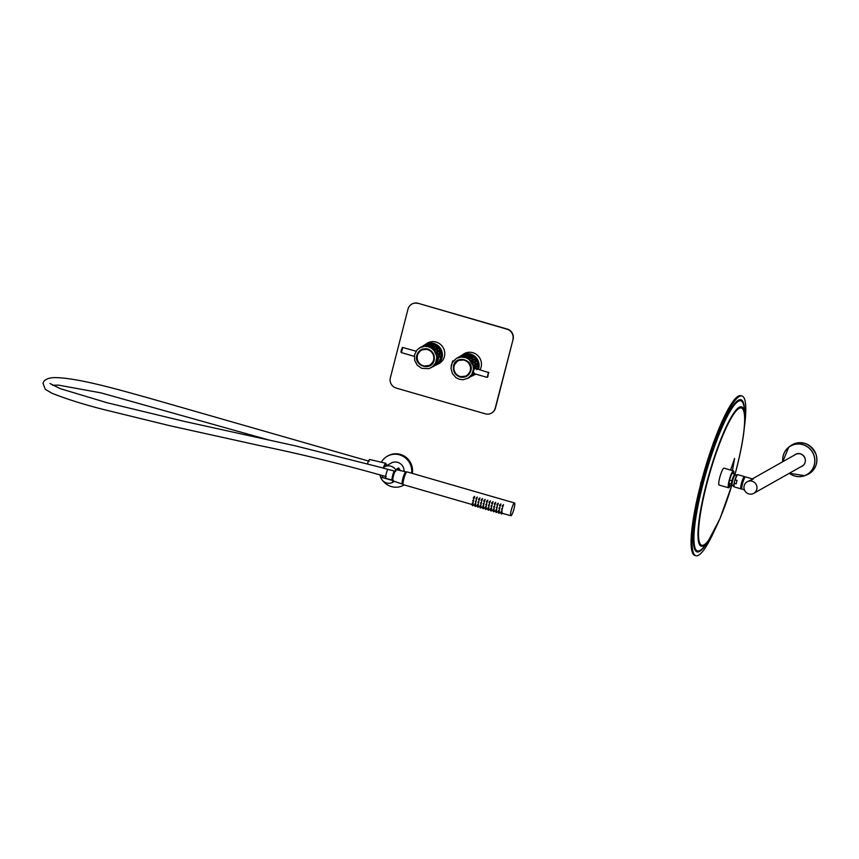 <?xml version="1.0" encoding="UTF-8"?>
<svg xmlns="http://www.w3.org/2000/svg" width="859" height="859" viewBox="0 0 859 859"><rect width="100%" height="100%" fill="white"/><g stroke="black" fill="none" stroke-linecap="round" stroke-linejoin="round"><path stroke-width="1.29" d="M460.51 356.098A11.639 11.285 60.6 0 1 478.506 369.263M475.338 373.998A11.639 11.285 60.6 0 1 471.913 376.038M423.906 345.404A11.639 11.285 60.6 0 1 439.926 362.036M425.345 344.427L428.362 342.73A11.639 11.285 60.6 0 1 429.403 342.215M440.774 362.369A11.639 11.285 60.6 0 1 439.797 362.992L436.791 364.699A11.639 11.285 60.6 0 1 435.159 365.44M439.378 362.67A11.639 11.285 60.6 0 1 436.791 364.699M426.257 343.922A11.779 11.425 60.6 0 1 427.589 343.009M426.021 344.051A11.779 11.425 60.6 0 1 444.661 352.029A11.779 11.425 60.6 0 1 437.456 364.313M462.958 354.531A11.779 11.425 60.6 0 1 464.3 353.618M462.722 354.66A11.779 11.425 60.6 0 1 480.106 369.724M513.102 339.284L495.224 408.165A8.311 8.064 -119.4 0 1 485.324 413.823L396.182 388.053A8.311 8.064 -119.4 0 1 390.351 377.842L408.004 309.09A8.311 8.064 -119.4 0 1 411.783 304.129L412.019 304A8.311 8.064 60.6 0 1 418.14 303.302L507.282 329.083A8.311 8.064 60.6 0 1 513.102 339.284L495.46 408.036A8.311 8.064 60.6 0 1 491.563 413.061M512.877 339.412A8.311 8.064 -119.4 0 0 507.046 329.212L507.282 329.083M418.14 303.302L507.046 329.212M417.904 303.431A8.311 8.064 -119.4 0 0 411.783 304.129M474.393 374.792A11.779 11.425 60.6 0 0 475.832 374.148A11.779 11.425 60.6 0 1 474.168 374.932M439.164 363.507A11.779 11.425 60.6 0 1 437.693 364.184M470.839 369.767C471.151 364.871 469.014 361.553 464.44 359.824L457.911 360.565L453.552 365.816C455.914 354.402 474.286 359.717 470.861 370.82C468.96 375.92 465.331 377.992 459.973 377.037C454.894 374.975 452.757 371.238 453.552 365.816L453.692 366.793C453.38 371.689 455.517 375.007 460.091 376.747L466.62 376.006L470.367 371.614L470.839 369.767M455.431 359.137L452.135 362.992L450.975 368.296L452.392 373.601L456.054 377.702L459.393 379.291L463.033 379.721L468.144 378.164L471.902 374.352L473.438 369.155L473.051 365.601L469.025 359.427L465.932 357.645L460.585 356.979L456.558 358.3L454.819 360.082M474.393 372.978L473.492 373.955L473.567 373.01L473.105 373.44L473.18 371.067M478.302 369.209A11.5 11.156 -119.4 0 0 478.463 368.683L478.903 365.343A11.5 11.156 -119.4 0 0 478.678 363.228L477.529 360.028A11.5 11.156 -119.4 0 0 476.369 358.235L473.9 355.905A11.5 11.156 -119.4 0 0 472.063 354.853L470.957 354.756L471.774 356.034L474.759 357.29L475.167 363.293L473.212 370.089L474.78 368.189M465.503 376.414L466.888 375.845M458.18 360.415L456.977 361.306M472.063 354.853L468.842 353.919A11.5 11.156 -119.4 0 0 466.759 353.833L463.516 354.52A11.5 11.156 -119.4 0 0 462.013 355.218L461.079 355.755M474.909 373.88L474.2 374.696A11.5 11.156 -119.4 0 0 475.145 373.944M461.659 355.433L465.599 354.123L470.474 354.295M474.168 356.592L473.9 355.905M476.369 358.235L475.188 357.011M475.478 357.838L475.757 359.803L477.507 360.963L477.529 360.028M477.507 360.963L478.184 361.607M478.678 363.228L475.8 360.812L475.231 360.114L475.757 359.803M478.119 362.659L477.604 364.978L478.517 366.353L478.903 365.343M478.463 368.683L478.774 367.029M478.28 368.124L477.754 369.048M464.762 354.402L463.516 354.52M460.639 356.077L460.091 356.313M458.513 357.194L464.322 354.499L470.077 354.606L470.56 355.851L471.774 356.034M474.426 357.43L467.521 356.045L470.56 355.851M472.708 358.396L472.117 356.743L470.936 356.496L472.192 358.729L474.812 359.298M477.432 362.036L477.056 365.225L477.604 364.978M476.766 369.767L478.302 367.222L475.167 363.293L475.8 360.812M474.683 373.815L473.781 374.749M474.018 374.384L472.955 375.222L473.803 373.633L474.329 373.482L474.018 374.384M471.988 375.974L469.776 377.058L473.803 373.633L471.226 376.199M469.433 377.122L473.277 374.878M461.712 355.508L460.972 355.991M467.972 355.68L466.147 354.896L466.566 354.52M464.322 354.499L465.267 354.756L462.593 355.476M468.402 356.195L467.135 356.152L468.735 357.827L469.218 357.473L468.402 356.195M474.92 360.275L472.192 358.729L464.987 357.473L465.417 357.119L463.044 355.562L458.072 357.527L461.326 355.927L463.592 356.345L456.558 358.3M475.703 363.003L477.056 364.323M476.766 365.451L475.746 368.661L477.25 366.117M475.457 368.919L474.49 366.675L475.961 367.792L475.746 368.661M464.01 355.97L466.684 355.701L466.147 354.896L462.206 355.841M466.684 355.701L463.173 356.442L464.096 357.119M457.525 357.763L458.416 357.441M470.796 375.898L473.159 372.763L470.796 375.898M469.218 357.473L471.612 358.042M469.669 360.157L469.562 358.192L468.38 357.945L469.025 359.427M472.922 359.277L473.202 361.252L474.952 362.401M471.87 358.869L472.665 361.553L473.202 361.252M474.877 363.475L472.665 361.553L472.396 363.765M475.048 366.428L475.564 364.109M469.422 377.423L468.144 378.164M469.68 377.305L467.253 378.486L470.721 376.328M461.755 355.948L462.7 356.206L459.157 356.957M472.633 364.71L473.245 362.262M473.148 364.452L474.501 365.762M474.211 366.89L473.051 365.601M474.49 368.124L474.694 367.555M473.738 369.896L473.416 371.85M467.704 378.4L466.877 378.572M465.417 357.119L468.005 357.29M470.141 359.846L472.257 360.748M472.364 361.714L470.442 360.759M473.846 370.154L474.114 369.059M467.983 375.039L466.727 375.812A8.751 8.493 -119.4 0 0 470.345 371.689M463.516 359.61A8.751 8.493 -119.4 0 0 458.115 360.576L459.436 359.889M487.203 377.391L488.535 372.205L487.815 376.843M472.922 373.278L487.117 377.402L487.751 376.961M426.805 348.99A8.751 8.493 -119.4 0 0 421.329 350M429.94 365.247A8.751 8.493 -119.4 0 0 433.645 361.07M433.666 361.005L434.139 359.159C434.45 354.262 432.313 350.944 427.739 349.205L421.211 349.946L417.463 354.337L416.991 356.174C416.679 361.081 418.816 364.399 423.39 366.127L429.919 365.386L433.666 361.005A8.751 8.493 -119.4 0 0 434.149 359.298M434.192 359.513A8.59 8.332 -119.4 0 1 433.763 360.877A8.59 8.332 -119.4 0 0 434.182 359.459M441.751 357.752A11.317 10.984 60.6 0 1 441.429 358.783M441.215 359.309A11.317 10.984 60.6 0 1 440.828 360.104M430.026 343.353A11.317 10.984 60.6 0 1 430.681 343.321M431.443 343.342A11.317 10.984 60.6 0 1 432.302 343.428M435.008 344.169A11.317 10.984 60.6 0 1 436.147 344.717M436.383 344.846A11.317 10.984 60.6 0 1 437.499 345.597M439.325 347.304A11.317 10.984 60.6 0 1 440.205 348.475M440.27 348.571A11.317 10.984 60.6 0 1 440.989 349.86M441.816 352.19A11.317 10.984 60.6 0 1 442.063 353.575M442.084 353.779A11.317 10.984 60.6 0 1 442.127 355.121M426.289 344.18L429.844 343.428L432.549 344.341L435.137 344.513L434.783 343.987A11.5 11.156 -119.4 0 0 432.753 343.407L429.425 343.278A11.5 11.156 -119.4 0 0 427.395 343.707L425.871 344.352M423.111 345.855L426.783 344.513L429.532 346.156L429.983 345.79L429.049 344.942L427.17 344.137M426.783 344.513L430.724 343.568L432.098 344.717L422.649 346.188L425.903 344.588L423.734 345.619M434.16 360.2C431.798 371.614 413.437 366.299 416.851 355.197C418.752 350.096 422.381 348.024 427.75 348.979C432.829 351.041 434.965 354.778 434.16 360.2M437.596 362.144L439.067 355.336L437.177 353.393L436.533 355.787L434.267 350.783L431.658 348.314L428.319 346.725L424.69 346.295L419.568 347.852L416.916 350.118L414.532 354.95L414.661 360.415L417.281 365.258L421.78 368.371L428.985 368.64L433.247 366.31L435.814 363.744L436.34 363.593L436.028 364.495L438.069 362.616L438.144 361.585M435.137 344.513L435.513 345.168L431.712 344.813L432.957 346.606L425.634 346.435L425.065 345.672L419.568 347.852M421.479 349.806L420.276 350.697M428.802 365.794L430.176 365.236M435.245 365.408L436.608 364.635A11.5 11.156 -119.4 0 0 436.973 364.42L438.294 363.411M440.259 361.285A11.5 11.156 -119.4 0 0 440.699 360.576L441.913 357.462A11.5 11.156 -119.4 0 0 442.192 355.368L441.827 351.997A11.5 11.156 -119.4 0 0 441.118 349.989L439.25 347.133A11.5 11.156 -119.4 0 0 437.714 345.672L434.783 343.987M432.753 343.407L431.089 343.256M424.668 344.974L425.549 344.652M436.179 346.703L436.447 347.53L433.312 346.488L436.179 346.703L435.513 345.168L437.703 345.672L436.286 344.749M436.694 345.404L437.285 347.068L439.389 347.959L439.25 347.133M439.389 347.959L440.259 348.518M441.118 349.989L436.769 347.401L437.285 347.068M440.377 349.484L440.28 351.675L441.633 352.985L441.827 351.997M441.633 352.985L442.095 353.672M442.192 355.368L440.141 352.77L440.28 351.675M441.827 354.778L440.871 357.119L441.343 358.428L441.913 357.462M440.699 360.576L441.386 359.051M438.906 362.154L438.595 363.056L439.497 362.273M437.854 363.55L434.353 365.73L438.595 363.056L437.532 363.883L438.369 362.305L434.01 365.794M437.661 362.133L436.34 363.593M438.788 355.562L437.757 358.772L438.434 358.3M437.972 357.902L437.478 359.03L436.544 356.764L437.972 357.902M437.94 360.308L437.757 358.772L435.846 362.09L436.404 363.089L437.564 361.66M437.736 359.674L436.351 361.929M433.999 366.084L436.028 364.495L434.965 365.333L436.404 363.089L435.513 364.066L435.577 363.024L436.737 357.72M440.033 357.591L439.271 356.227M433.795 346.134L432.098 344.717L432.549 344.341M439.497 348.937L439.454 352.147L437.242 350.225L437.499 347.949M441.343 354.112L440.871 357.119M436.447 347.53L437.177 353.393L437.725 353.113L439.067 355.336L439.625 355.089L440.313 357.333M433.247 366.31L435.803 364.86M435.298 364.989L431.443 367.233M437.575 354.219L437.059 356.539M435.814 363.744L432.775 366.417L435.577 363.024M422.102 346.424L422.993 346.102M426.332 344.609L427.277 344.867L424.614 345.586M428.587 344.631L431.261 344.362M434.139 346.853L432.957 346.606L434.214 348.84L434.139 346.853M437.779 349.914L439.529 351.073M439.625 355.089L440.141 352.77M439.454 352.147L439.078 354.434M432.711 366.825L434.257 365.966M436.533 355.787L436.544 356.764M431.443 367.534L432.775 366.417M436.941 350.386L430.778 347.916L430.423 346.306L429.156 346.263L429.983 347.358M437.822 350.923L437.725 353.113M420.459 347.53L423.337 346.037L420.534 347.304M420.094 347.637L419.493 348.282M429.983 345.79L432.582 345.962M434.718 348.507L436.834 349.409M436.887 353.586L435.33 352.415M434.718 351.642L436.973 352.512M426.021 346.08L428.705 345.812M431.229 347.584L433.623 348.153M432.668 348.582L431.658 348.314M434.267 350.783L433.881 348.979M435.212 351.352L434.933 349.388M417.13 358.987A8.751 8.493 -119.4 0 0 429.854 365.3A8.751 8.493 -119.4 0 0 433.978 356.378A8.751 8.493 -119.4 0 0 421.254 350.053L422.725 349.28M431.282 364.431L429.854 365.3C423.584 367.577 419.332 365.472 417.12 358.976C416.636 355.078 418.011 352.104 421.254 350.053A8.751 8.493 -119.4 0 0 417.13 358.976M466.641 375.866A8.751 8.493 -119.4 0 0 466.716 375.823L466.555 375.909A8.751 8.493 -119.4 0 0 470.732 367.298A8.751 8.493 -119.4 0 0 457.954 360.662A8.751 8.493 -119.4 0 0 453.788 369.273A8.751 8.493 -119.4 0 0 466.555 375.909C460.113 378.196 455.861 375.984 453.777 369.284C453.434 365.504 454.819 362.638 457.954 360.662L458.115 360.576A8.751 8.493 -119.4 0 0 458.04 360.619M478.699 367.19A11.317 10.984 60.6 0 1 478.484 368.275A11.317 10.984 60.6 0 1 478.463 368.339M469.218 354.08A11.317 10.984 60.6 0 1 470.238 354.295M470.668 354.413A11.317 10.984 60.6 0 1 471.774 354.81M474.039 356.077A11.317 10.984 60.6 0 1 475.113 356.968M475.231 357.076A11.317 10.984 60.6 0 1 476.219 358.139M477.561 360.2A11.317 10.984 60.6 0 1 478.141 361.542M478.195 361.671A11.317 10.984 60.6 0 1 478.581 363.056M478.839 365.58A11.317 10.984 60.6 0 1 478.753 366.857M714.291 530.969A83.108 14.292 -73.9 0 1 695.865 555.698A83.108 14.292 -73.9 0 1 701.438 485.732A83.108 14.292 -73.9 0 1 742.036 396.02A83.108 14.292 -73.9 0 1 744.42 426.762M695.865 555.698L694.824 555.397A83.108 14.292 -73.9 0 1 700.396 485.432A83.108 14.292 -73.9 0 1 740.995 395.709L742.036 396.02M730.408 485.41A8.794 1.514 -73.9 0 1 728.572 487.794A8.794 1.514 -73.9 0 1 730.139 477.067A8.794 1.514 -73.9 0 1 733.457 470.893A8.794 1.514 -73.9 0 1 733.736 473.889M728.572 487.794L719.133 485.067A8.794 1.514 -73.9 0 1 720.701 474.34A8.794 1.514 -73.9 0 1 724.019 468.166L733.457 470.893M729.559 485.55A6.647 1.138 -73.9 0 1 729.162 485.732A6.647 1.138 -73.9 0 1 730.354 477.625A6.647 1.138 -73.9 0 1 732.856 472.955A6.647 1.138 -73.9 0 1 733.103 473.32M730.193 483.434A6.647 1.138 -73.9 0 1 728.958 485.475M731.857 484.895A5.186 0.891 -73.9 0 1 731.825 484.916L731.825 484.916A5.186 0.891 -73.9 0 1 732.008 480.632A5.186 0.891 -73.9 0 1 734.37 475.006A5.186 0.891 -73.9 0 1 734.67 475.059L735.046 475.21A5.111 0.88 106.1 0 0 734.939 475.252A5.111 0.88 106.1 0 0 732.791 480.106A5.111 0.88 106.1 0 0 732.212 484.991L733.994 486.742A6.303 1.084 -73.9 0 1 734.134 483.091L734.917 479.998L737.076 480.374A6.367 1.095 -73.9 0 0 736.174 483.918L734.134 483.091M741.768 487.837A5.82 0.999 -73.9 0 1 741.349 488.288A5.82 0.999 -73.9 0 1 741.006 488.191A5.82 0.999 -73.9 0 1 741.789 482.5A5.82 0.999 -73.9 0 1 744.173 477.196A5.82 0.999 -73.9 0 1 744.184 477.185A5.82 0.999 -73.9 0 1 744.635 477.905M744.817 477.604A6.367 1.095 106.1 0 0 744.528 476.616A6.367 1.095 106.1 0 0 744.302 476.67A6.367 1.095 106.1 0 0 741.553 483.005A6.367 1.095 106.1 0 0 740.995 488.857A6.367 1.095 106.1 0 0 741.22 488.814A6.367 1.095 106.1 0 0 741.757 488.191M732.383 470.582A5.541 0.956 106.1 0 0 732.673 469.336L734.585 458.448L730.59 470.066M747.77 481.459L753.15 479.107M753.053 479.086L747.212 481.77A6.647 6.453 -119.4 0 0 748.855 493.914A6.647 6.453 -119.4 0 0 756.919 486.838A6.647 6.453 -119.4 0 0 747.212 481.77M744.334 478.001A5.111 0.88 106.1 0 0 744.313 477.948A5.111 0.88 106.1 0 0 744.012 477.862A5.111 0.88 106.1 0 0 741.682 483.349A5.111 0.88 106.1 0 0 741.51 487.622L741.51 487.622A5.111 0.88 106.1 0 0 741.564 487.579M741.542 487.504A4.982 0.859 -73.9 0 1 741.381 487.525A4.982 0.859 -73.9 0 1 741.822 482.919A4.982 0.859 -73.9 0 1 743.98 477.98A4.982 0.859 -73.9 0 1 744.152 477.948L744.549 478.066M753.16 479.118L745.591 476.928A6.367 1.095 106.1 0 0 745.376 476.96A6.367 1.095 106.1 0 0 742.616 483.273A6.367 1.095 106.1 0 0 742.047 489.168L744.452 489.866M753.751 493.356L802.897 465.621A6.647 6.453 -119.4 0 0 803.09 465.503M796.561 453.928A6.647 6.453 -119.4 0 0 796.357 454.035L752.344 478.882M405.888 473.191A5.487 0.945 106.1 0 0 405.792 472.837A5.487 0.945 106.1 0 0 404.224 474.834A5.487 0.945 106.1 0 0 402.549 480.6A5.487 0.945 106.1 0 0 402.796 483.209A5.487 0.945 106.1 0 0 403.064 482.962M473.953 497.726L473.298 498.016L473.781 498.735L473.953 497.726M474.028 498.403L474.694 496.309L473.502 497.758M476.573 498.478L475.918 498.768L476.401 499.498L476.573 498.478M476.648 499.154L477.314 497.06L476.122 498.521M479.193 499.24L478.549 499.53L479.021 500.26L479.193 499.24M479.279 499.917L479.934 497.823L478.742 499.283M481.824 500.002L481.169 500.292L481.641 501.012L481.824 500.002M481.899 500.679L482.554 498.574L481.373 500.035M484.444 500.754L483.789 501.044L484.261 501.774L484.444 500.754M484.519 501.431L485.174 499.337L483.993 500.797M487.064 501.516L486.409 501.806L486.881 502.526L487.064 501.516M487.139 502.193L487.794 500.099L486.613 501.549M489.684 502.268L489.029 502.558L489.512 503.288L489.684 502.268M489.759 502.944L490.425 500.851L489.233 502.311M492.304 503.03L491.649 503.32L492.132 504.05L492.304 503.03M492.379 503.707L493.045 501.613L491.853 503.073M494.924 503.793L494.279 504.083L494.752 504.802L494.924 503.793M494.999 504.469L495.664 502.365L494.473 503.825M497.544 504.544L496.899 504.834L497.372 505.564L497.544 504.544M497.629 505.221L498.284 503.127L497.103 504.587M500.174 505.307L499.519 505.597L499.992 506.316L500.174 505.307M500.249 505.983L500.904 503.889L499.723 505.339M472.751 504.662L472.096 504.952L472.579 505.672L472.751 504.662M473.041 504.093L473.212 504.813L473.041 504.093M475.371 505.414L474.716 505.704L475.199 506.434L475.371 505.414M475.661 504.856L475.832 505.575L475.661 504.856M477.991 506.176L477.346 506.466L477.819 507.197L477.991 506.176M478.28 505.618L478.463 506.338L478.28 505.618M480.611 506.928L479.966 507.229L480.439 507.948L480.611 506.928M480.911 506.37L481.083 507.089L480.911 506.37M483.241 507.69L482.586 507.98L483.059 508.711L483.241 507.69M483.531 507.132L483.703 507.852L483.531 507.132M485.861 508.453L485.206 508.743L485.679 509.462L485.861 508.453M486.151 507.884L486.323 508.603L486.151 507.884M488.481 509.204L487.826 509.494L488.309 510.225L488.481 509.204M488.771 508.646L488.943 509.366L488.771 508.646M491.101 509.967L490.446 510.257L490.929 510.987L491.101 509.967M491.391 509.408L491.563 510.128L491.391 509.408M493.721 510.718L493.066 511.019L493.549 511.739L493.721 510.718M494.011 510.16L494.183 510.88L494.011 510.16M496.341 511.481L495.697 511.771L496.169 512.501L496.341 511.481M496.642 510.922L496.813 511.642L496.642 510.922M498.972 512.243L498.317 512.533L498.789 513.252L498.972 512.243M499.262 511.674L499.433 512.394L499.262 511.674M501.592 512.995L500.937 513.285L501.409 514.015L501.592 512.995M501.881 512.436L502.053 513.156L501.881 512.436M502.794 506.058L502.139 506.348L502.612 507.078L502.794 506.058M502.869 506.735L503.524 504.641L502.343 506.101M473.309 500.432L472.665 500.722L473.137 501.452L473.309 500.432M473.685 499.723L473.363 501.141L473.685 499.723L472.665 500.722M475.929 501.194L475.285 501.484L475.757 502.204L475.929 501.194M476.305 500.486L475.993 501.892L476.305 500.486L475.285 501.484M478.56 501.946L477.905 502.236L478.377 502.966L478.56 501.946M478.925 501.237L478.613 502.655L478.925 501.237L477.905 502.236M481.18 502.708L480.525 502.998L480.997 503.728L481.18 502.708M481.545 502L481.233 503.417L481.545 502L480.525 502.998M483.8 503.46L483.145 503.761L483.628 504.48L483.8 503.46M484.165 502.751L483.853 504.169L484.165 502.751L483.145 503.761M486.419 504.222L485.764 504.512L486.248 505.242L486.419 504.222M486.785 503.514L486.473 504.931L486.785 503.514L485.764 504.512M489.039 504.985L488.384 505.275L488.868 505.994L489.039 504.985M489.415 504.276L489.093 505.683L489.415 504.276L488.384 505.275M491.659 505.736L491.015 506.026L491.488 506.756L491.659 505.736M492.035 505.028L491.724 506.445L492.035 505.028L491.015 506.026M494.29 506.499L493.635 506.789L494.108 507.519L494.29 506.499M494.655 505.79L494.344 507.207L494.655 505.79L493.635 506.789M496.91 507.25L496.255 507.551L496.727 508.27L496.91 507.25M497.275 506.542L496.964 507.959L497.275 506.542L496.255 507.551M499.53 508.013L498.875 508.303L499.358 509.033L499.53 508.013M499.895 507.304L499.584 508.721L499.895 507.304L498.875 508.303M472.858 503.073L473.18 502.225L472.858 503.073M472.912 502.74L472.257 503.03L472.74 503.761L472.912 502.74M473.18 502.225L473.051 503.331M475.478 503.825L475.8 502.987L475.478 503.825M475.532 503.503L474.877 503.793L475.36 504.523L475.532 503.503M475.8 502.987L475.682 504.093M478.152 504.265L477.497 504.555L477.98 505.275L478.152 504.265M478.42 503.75L478.302 504.845M480.772 505.017L480.127 505.307L480.6 506.037L480.772 505.017M481.04 504.501L480.922 505.607M483.402 505.779L482.747 506.069L483.22 506.799L483.402 505.779M483.66 505.264L483.542 506.359M485.969 506.864L486.291 506.015L485.969 506.864M486.022 506.531L485.367 506.821L485.84 507.551L486.022 506.531M486.291 506.015L486.162 507.121M488.588 507.615L488.911 506.778L488.588 507.615M488.642 507.293L487.987 507.583L488.47 508.313L488.642 507.293M488.911 506.778L488.782 507.884M491.208 508.378L491.531 507.54L491.208 508.378M491.262 508.056L490.607 508.345L491.09 509.065L491.262 508.056M491.531 507.54L491.412 508.635M493.882 508.807L493.227 509.097L493.71 509.827L493.882 508.807M494.15 508.292L494.032 509.398M496.502 509.57L495.858 509.859L496.33 510.59L496.502 509.57M496.77 509.054L496.652 510.149M499.133 510.321L498.478 510.611L498.95 511.341L499.133 510.321M499.39 509.806L499.272 510.912M501.699 511.406L502.021 510.568L501.699 511.406M501.753 511.084L501.098 511.373L501.57 512.104L501.753 511.084M502.021 510.568L501.892 511.674M502.15 508.775L501.495 509.065L501.978 509.784L502.15 508.775M502.515 508.066L502.204 509.473L502.515 508.066L501.495 509.065M405.845 473.277L405.523 473.191A4.982 0.859 106.1 0 0 404.084 475.467A4.982 0.859 106.1 0 0 402.699 480.364A4.982 0.859 106.1 0 0 402.753 482.769L403.075 482.865M514.52 502.977A6.647 1.138 106.1 0 0 512.598 506.015A6.647 1.138 106.1 0 0 510.751 512.544A6.647 1.138 106.1 0 0 510.826 515.744A6.647 1.138 106.1 0 0 512.748 512.705A6.647 1.138 106.1 0 0 514.595 506.176A6.647 1.138 106.1 0 0 514.52 502.977L407.037 471.892A6.647 1.138 106.1 0 0 405.104 474.941A6.647 1.138 106.1 0 0 403.268 481.459A6.647 1.138 106.1 0 0 403.343 484.669L472.214 504.577M412.331 473.427A16.622 16.128 -119.4 0 0 388.139 455.785L387.323 456.247A16.622 16.128 -119.4 0 0 381.342 462.239M411.611 473.223A16.622 16.128 -119.4 0 0 387.323 456.247M379.85 474.791A16.622 16.128 -119.4 0 0 380.623 476.97M382.942 480.868A16.622 16.128 -119.4 0 0 403.666 485.195M383.586 467.414A5.82 0.999 -73.9 0 1 385.433 463.839A5.82 0.999 -73.9 0 1 385.627 463.806A5.82 0.999 -73.9 0 1 385.895 464.751A5.895 1.009 -73.9 0 0 385.648 463.731A5.895 1.009 -73.9 0 0 385.455 463.774A5.895 1.009 -73.9 0 0 383.576 467.436M383.812 467.264A4.982 0.859 -73.9 0 1 385.229 464.633A4.982 0.859 -73.9 0 1 385.401 464.601L387.43 465.191M400.498 470.753L398.683 467.962L395.677 469.658A8.783 8.526 -119.4 0 0 382.846 468.037L395.591 471.366A6.238 1.074 -73.9 0 1 397.03 469.39A6.238 1.074 -73.9 0 1 397.277 469.83M404.063 471.419A8.783 8.526 -119.4 0 0 391.178 463.076L384.381 466.909M393.937 481.19A6.238 1.074 -73.9 0 1 393.562 481.362A6.238 1.074 -73.9 0 1 393.282 480.353L380.537 477.024L392.874 480.589L392.37 482.533L394.442 481.362M380.537 477.024A8.783 8.526 -119.4 0 0 392.37 482.533M395.677 469.658L395.172 471.602M382.502 475.553L382.523 477.132M367.555 463.602A5.53 0.956 -73.9 0 1 369.531 459.533A5.53 0.956 -73.9 0 1 369.703 459.501L385.766 463.28A6.367 1.095 -73.9 0 1 386.045 464.794M383.447 467.521A6.367 1.095 -73.9 0 1 385.573 463.323A6.367 1.095 -73.9 0 1 385.766 463.28M394.088 471.28A5.83 0.999 106.1 0 0 392.595 475.693A5.83 0.999 106.1 0 0 391.951 479.956M394.904 471.527A5.873 1.009 106.1 0 0 393.422 475.929A5.873 1.009 106.1 0 0 392.767 480.202M387.688 469.433A5.487 0.945 106.1 0 0 386.206 473.781A5.487 0.945 106.1 0 0 385.627 478.055M406.028 472.944A5.873 1.009 106.1 0 0 405.77 472.332A5.873 1.009 106.1 0 0 402.903 478.678A5.873 1.009 106.1 0 0 402.506 483.628A5.873 1.009 106.1 0 0 403.043 483.241M406.189 472.654A6.378 1.095 106.1 0 0 405.899 471.849A6.378 1.095 106.1 0 0 402.796 478.731A6.378 1.095 106.1 0 0 402.356 484.1A6.378 1.095 106.1 0 0 403.043 483.574M454.701 364.646L454.164 364.946M454.067 365.064L454.615 364.764M451.179 365.837L452.897 360.823L451.233 365.58M451.351 366.138L452.725 360.887M424.045 349.366A8.504 8.246 -119.4 0 0 417.313 358.965A8.504 8.246 -119.4 0 0 426.955 366.052A8.504 8.246 -119.4 0 0 433.677 356.442A8.504 8.246 -119.4 0 0 424.045 349.366M402.86 347.433L401.368 352.566M401.164 352.233L402.377 347.573M439.475 362.584L439.497 360.329L440.957 357.484M437.381 362.101L439.314 362.659L440.753 359.706L439.625 360.351L440.753 359.717L440.85 357.333L438.96 356.786M463.355 376.704A8.504 8.246 -119.4 0 0 470.431 367.362A8.504 8.246 -119.4 0 0 461.047 359.932A8.504 8.246 -119.4 0 0 453.971 369.273A8.504 8.246 -119.4 0 0 463.355 376.704M702.683 485.206A78.169 13.443 106.1 0 0 704.852 545.658L708.095 541.277A72.543 12.477 -73.9 0 1 706.087 485.185A72.543 12.477 -73.9 0 1 730.032 419.224A72.543 12.477 -73.9 0 1 744.689 414.736L744.281 409.292A78.169 13.443 106.1 0 0 728.486 414.135A78.169 13.443 106.1 0 0 702.683 485.206M707.043 542.705A79.232 13.626 -73.9 0 1 702.265 485.281A79.232 13.626 -73.9 0 1 729.796 410.774A79.232 13.626 -73.9 0 1 744.56 412.975M734.756 475.156A71.48 12.294 106.1 0 0 736.635 468.112A71.48 12.294 106.1 0 0 739.094 408.39A71.48 12.294 106.1 0 0 706.517 485.11A71.48 12.294 106.1 0 0 702.351 545.358A71.48 12.294 106.1 0 0 731.943 484.884M735.132 475.21A5.111 0.88 106.1 0 0 735.046 475.21L737.473 474.673A6.303 1.084 -73.9 0 1 737.656 474.716M729.602 480.192A6.872 1.256 14.3 0 0 732.008 480.632M734.327 483.381A6.367 1.095 106.1 0 0 734.305 486.924L740.995 488.857M744.528 476.616L737.849 474.683A6.367 1.095 106.1 0 0 737.623 474.737A6.367 1.095 106.1 0 0 735.218 479.837M734.917 479.998A6.303 1.084 -73.9 0 1 737.355 474.726A6.303 1.084 -73.9 0 1 737.473 474.673L737.849 474.683M696.177 502.708L696.144 503.406L696.177 502.708M696.123 503.471L696.359 502.569M700.611 483.488L701.159 482.511M706.774 462.894L707.15 461.68M713.378 443.201L713.625 442.041L713.292 443.147M713.786 442.063L713.303 443.169M794.21 455.249A6.818 6.614 60.6 0 1 805.066 458.319A6.765 6.561 -119.4 0 0 794.457 455.12A6.765 6.561 60.6 0 1 795.455 454.422C799.761 452.714 802.961 454.014 805.023 458.33A6.818 6.614 60.6 0 1 800.749 466.834M789.346 473.266A16.407 15.913 -119.4 0 0 813.945 455.506A16.407 15.913 -119.4 0 0 782.817 461.68M790.237 446.089L788.68 447.324L782.774 461.712A16.461 15.967 60.6 0 1 814.01 455.474A16.461 15.967 60.6 0 1 789.314 473.288L804.668 475.671L806.537 474.973A16.772 16.278 -119.4 0 0 816.05 454.4A16.772 16.278 -119.4 0 0 790.237 446.089C801.426 439.926 810.026 442.696 816.05 454.4C818.466 463.613 815.288 470.474 806.537 474.973M800.996 466.695A6.765 6.561 -119.4 0 0 805.033 458.33C805.903 461.712 804.926 464.332 802.091 466.212A6.765 6.561 60.6 0 1 801.028 466.673L802.102 466.201M398.683 467.962L398.157 470.034M473.492 375.308L475.65 374.094M462.056 355.046L465.771 352.942M470.839 354.756L471.978 354.842M478.892 365.376L478.495 366.406M473.019 375.104L473.384 374.395M471.14 376.478L472.235 375.855M474.501 368.103L488.9 372.656M435.234 347.143L434.117 346.843M431.154 367.716L431.69 367.405M414.425 356.388L401.282 352.587C400.691 351.954 401.099 350.225 402.495 347.412L416.218 351.256M734.799 475.177L736.7 468.048C742.648 444.5 745.311 426.73 744.689 414.736M731.986 484.884L719.917 518.815L708.095 541.277M729.012 485.582A6.872 6.872 0 0 0 731.825 484.916L732.212 484.991M734.67 475.059A6.872 6.872 0 0 0 732.652 472.998M696.123 503.664L696.37 502.504M700.837 483.724L700.858 482.468M744.313 477.948L743.991 477.346M741.51 487.622L740.92 487.955M794.489 455.098L795.455 454.422M473.298 498.016L473.545 497.211M475.918 498.768L476.165 497.962M478.549 499.53L478.785 498.725M481.169 500.292L481.405 499.476M483.789 501.044L484.025 500.239M486.409 501.806L486.656 501.001M489.029 502.558L489.276 501.753M491.649 503.32L491.896 502.515M494.279 504.083L494.516 503.267M496.899 504.834L497.136 504.029M499.519 505.597L499.755 504.791M472.096 504.952L472.321 504.212M474.716 505.704L474.941 504.974M477.346 506.466L477.561 505.726M479.966 507.229L480.181 506.488M482.586 507.98L482.801 507.25M485.206 508.743L485.432 508.002M487.826 509.494L488.052 508.764M490.446 510.257L490.672 509.516M493.066 511.019L493.291 510.278M495.697 511.771L495.911 511.041M498.317 512.533L498.531 511.792M500.937 513.285L501.162 512.555M502.139 506.348L502.386 505.543M473.685 505.006L474.834 505.339M476.305 505.768L477.454 506.101M478.935 506.52L480.074 506.853M481.555 507.282L482.694 507.615M484.175 508.045L485.314 508.367M486.795 508.796L487.933 509.129M489.415 509.559L490.564 509.892M492.035 510.31L493.184 510.643M494.655 511.073L495.804 511.406M497.286 511.835L498.424 512.157M499.906 512.587L501.044 512.92M502.526 513.349L510.826 515.744M501.957 513.907L502.676 513.199M499.337 513.145L500.056 512.436M496.717 512.394L497.436 511.674M494.097 511.631L494.816 510.922M491.466 510.869L492.196 510.16M488.846 510.117L489.576 509.408M486.226 509.355L486.946 508.646M483.606 508.603L484.326 507.884M480.986 507.841L481.706 507.132M478.366 507.078L479.086 506.37M475.736 506.327L476.466 505.618M473.116 505.564L473.846 504.856M396.568 469.658L405.899 471.849M369.209 461.251L149.767 398.318C118.853 389.718 78.513 378.014 55.738 377.638C50.735 377.466 46.912 378.518 44.26 380.805L42.95 383.157L45.28 389.299L51.969 393.261C66.905 399.177 84.161 404.6 103.724 409.539L169.481 425.634L260.417 445.746C302.432 454.4 344.395 464.719 386.303 476.681M382.931 467.951L295.142 445.8L183.944 421.307L107.074 402.742L60.205 388.633L49.994 383.511M268.878 439.991L101.061 392.896L58.401 385.111L52.506 385.262M393.336 480.986L402.356 484.1"/></g></svg>
